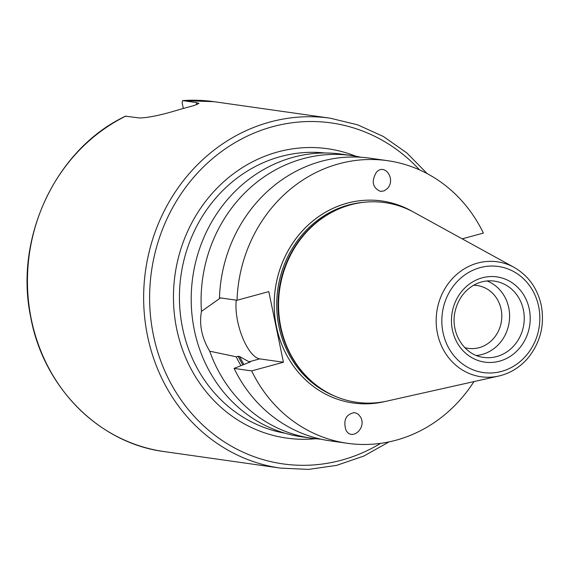 <?xml version="1.0" encoding="UTF-8"?>
<svg xmlns="http://www.w3.org/2000/svg" width="570" height="570" viewBox="0 0 570 570"><rect width="100%" height="100%" fill="white"/><g stroke="black" fill="none" stroke-linecap="round" stroke-linejoin="round"><path stroke-width="0.85" d="M183.319 108.471L182.129 102.7L182.578 100.598L196.301 102.55L198.966 103.427L194.007 105.557L180.22 109.312C162.457 114.812 148.941 117.705 139.678 117.99L125.6 116.223M213.985 101.681L182.578 100.598A176.714 161.353 -81.9 0 1 213.985 101.681L330.165 118.189A176.714 161.353 98.1 0 0 269.874 122.051A176.714 161.353 98.1 0 0 147.573 336.172A176.714 161.353 98.1 0 0 280.447 468.105L164.267 451.597A176.714 161.353 -81.9 0 1 28.685 302.812A176.714 161.353 -81.9 0 1 125.956 116.045M351.733 155.582L341.858 154.178A142.735 130.323 98.1 0 0 194.37 330.237A142.735 130.323 98.1 0 0 301.694 436.805L311.576 438.209A142.735 130.323 -81.9 0 1 209.703 351.184C201.801 337.903 199.058 324.636 201.459 311.377A142.735 130.323 -81.9 0 1 351.733 155.582A142.735 130.323 -81.9 0 1 360.831 157.234M380.532 191.406C372.573 187.815 371.163 181.488 376.3 172.425C384.722 162.521 396.285 179.443 387.329 188.563L384.13 190.872L380.532 191.406M354.504 412.573L357.953 413.948L360.561 417.033C366.98 428.091 351.583 441.622 345.876 429.937C343.133 420.019 346.011 414.226 354.504 412.573M462.213 238.851L483.374 233.08A142.735 130.323 98.1 0 0 387.593 160.676A142.735 130.323 98.1 0 0 237.027 300.269L268.798 291.605L283.425 362.235L251.655 370.899A142.735 130.323 98.1 0 0 347.436 443.303A142.735 130.323 98.1 0 0 473.934 381.601M201.459 311.377L220.469 297.918M251.655 370.899L234.092 368.405L250.209 361.957L249.019 361.793L239.614 356.556L238.174 356.257L236.208 356.791L209.703 351.184M276.45 326.831A102.03 93.152 98.1 0 0 384.059 401.743A102.03 93.152 98.1 0 0 384.073 401.743A102.016 93.145 -81.9 0 1 275.317 288.89A102.016 93.145 -81.9 0 1 411.212 210.8A102.03 93.152 98.1 0 0 411.191 210.793A102.03 93.152 98.1 0 0 310.849 222.642A102.03 93.152 98.1 0 0 276.45 326.831M387.593 160.676L370.03 158.182A142.735 130.323 98.1 0 0 219.464 297.768L237.027 300.269M234.092 368.405A142.735 130.323 98.1 0 0 329.873 440.809L347.436 443.303M249.724 362.242L250.209 361.957A120.078 109.632 98.1 0 0 250.251 362.043M283.425 362.235L259.728 358.872A36.473 13.844 74.7 0 1 242.385 337.155A36.473 13.844 74.7 0 1 236.308 300.162M320.775 439.149A142.735 130.323 -81.9 0 1 311.576 438.209M236.208 356.791A123.113 112.404 98.1 0 0 240.896 365.598M464.735 347.586A31.721 28.963 98.1 0 0 468.319 348.348A31.721 28.963 98.1 0 0 479.142 347.657A31.721 28.963 98.1 0 0 501.785 315.089A31.721 28.963 98.1 0 0 477.247 285.541A31.721 28.963 98.1 0 0 473.584 285.285M476.434 355.488A38.518 35.169 98.1 0 0 482.092 354.462A38.518 35.169 98.1 0 0 509.509 319.015A38.518 35.169 98.1 0 0 487.029 280.946M514.126 267.394L413.977 212.325A100.84 92.069 98.1 0 0 350.593 204.822A100.84 92.069 98.1 0 0 327.479 214.812A100.84 92.069 98.1 0 0 304.779 374.568A100.84 92.069 98.1 0 0 387.158 401.052L498.686 376.05C509.979 373.421 519.619 367.557 527.606 358.473C540.31 343.005 544.863 325.278 541.258 305.292C537.432 288.278 528.39 275.645 514.126 267.394A58.055 53.003 98.1 0 0 457.026 274.142A58.055 53.003 98.1 0 0 437.454 333.421A58.055 53.003 98.1 0 0 498.686 376.05M385.626 401.38A102.016 93.145 -81.9 0 1 384.08 401.743L384.059 401.743M411.191 210.793L411.212 210.8A102.016 93.145 -81.9 0 1 412.595 211.577M196.75 104.709L196.301 102.55M380.66 443.353A172.183 157.213 -81.9 0 1 341.665 460.125A172.183 157.213 -81.9 0 1 153.444 335.331A172.183 157.213 -81.9 0 1 231.798 144.581A172.183 157.213 -81.9 0 1 419.52 169.881M355.822 156.237A146.127 133.423 98.1 0 0 220.048 185.172A146.127 133.423 98.1 0 0 176.7 328.983A146.127 133.423 98.1 0 0 315.687 438.715M285.185 433.25A141.602 129.29 -81.9 0 1 182.578 328.142A141.602 129.29 -81.9 0 1 280.575 156.572A141.602 129.29 -81.9 0 1 325.007 152.995M238.174 356.257A120.983 110.466 98.1 0 0 242.777 364.821M239.614 356.556A120.078 109.632 98.1 0 0 243.846 364.387M259.728 358.872L249.019 361.793M499.47 361.188A43.049 39.301 98.1 0 0 529.259 309.033A43.049 39.301 98.1 0 0 482.206 277.832A43.049 39.301 98.1 0 0 452.416 329.994A43.049 39.301 98.1 0 0 499.47 361.188M496.726 356.542A38.518 35.169 98.1 0 0 523.388 309.873A38.518 35.169 98.1 0 0 494.425 281.124C487.272 280.155 480.403 281.495 473.82 285.15C464.372 290.721 458.187 299.214 455.28 310.629C449.666 332.082 464.087 355.331 483.588 357.383A38.518 35.169 98.1 0 0 496.726 356.542M443.018 332.552A53.573 48.913 -81.9 0 1 480.097 267.644A53.573 48.913 -81.9 0 1 538.65 306.468A53.573 48.913 -81.9 0 1 501.579 371.384A53.573 48.913 -81.9 0 1 443.018 332.552M327.479 214.812L326.952 215.132A100.341 91.62 98.1 0 0 304.359 374.112L304.779 374.568M335.573 210.423A100.249 91.535 98.1 0 0 311.334 381.031M363.19 202.371A100.249 91.535 98.1 0 0 348.327 205.058A100.249 91.535 98.1 0 0 276.956 297.405A100.249 91.535 98.1 0 0 335.616 396.456M164.267 451.597C99.045 443.303 43.27 387.037 30.687 317.048C13.965 237.754 56.081 148.627 125.756 116.073M330.165 118.189L357.575 124.794L383.396 136.501L406.838 152.945L427.194 173.636M389.082 441.885L363.767 456.086L336.671 465.355L308.612 469.402L280.447 468.105"/></g></svg>

